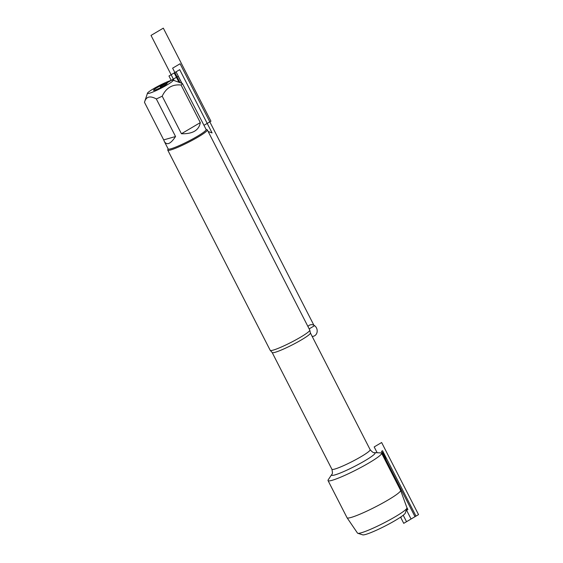 <?xml version="1.0" encoding="UTF-8"?>
<svg xmlns="http://www.w3.org/2000/svg" width="563" height="563" viewBox="0 0 563 563"><rect width="100%" height="100%" fill="white"/><g stroke="black" fill="none" stroke-linecap="round" stroke-linejoin="round"><path stroke-width="0.84" d="M167.774 150.145L270.212 350.327A22.217 2.435 -27.1 0 0 270.31 350.439A22.217 2.435 -27.1 0 0 273.21 350.116A22.217 2.435 -27.1 0 0 295.42 340.094A22.217 2.435 -27.1 0 0 309.798 330.235A22.217 2.435 -27.1 0 0 309.77 330.08L207.332 129.905A22.217 2.435 152.9 0 1 193.559 139.603A22.217 2.435 152.9 0 1 170.772 149.934A22.217 2.435 152.9 0 1 167.774 150.145A22.217 2.435 152.9 0 1 167.767 149.842L168.105 148.843M332.107 480.316A30.078 3.301 152.9 0 1 328.046 480.598A30.078 3.301 152.9 0 1 328.25 479.782L331.755 474.489A24.441 2.681 152.9 0 0 334.894 474.919A24.441 2.681 152.9 0 0 361.925 462.462A24.441 2.681 152.9 0 0 374.472 452.631L380.813 452.891A30.078 3.301 152.9 0 1 381.594 453.194A30.078 3.301 152.9 0 1 362.959 466.326A30.078 3.301 152.9 0 1 332.107 480.316M206.079 129.406L207.085 129.722A22.217 2.435 152.9 0 1 207.332 129.905M154.543 90.228A7.65 0.837 152.9 0 1 153.544 90.34A7.65 0.837 152.9 0 1 159.941 86.069A7.65 0.837 152.9 0 1 167.148 83.38A7.65 0.837 152.9 0 1 162.186 86.779A7.65 0.837 152.9 0 1 154.543 90.228M171.208 80.382A14.42 1.583 -27.1 0 0 157.105 86.716A14.42 1.583 -27.1 0 0 147.485 93.184A14.42 1.583 -27.1 0 0 155.508 90.882A14.42 1.583 -27.1 0 0 168.372 84.14A14.42 1.583 -27.1 0 0 172.996 80.129A14.42 1.583 -27.1 0 0 171.208 80.382L168.97 76.012L176.057 71.832L181.919 83.275M163.699 139.891L164.319 141.447C166.866 145.599 170.61 143.959 175.55 136.528L163.699 139.891L144.473 102.318L147.485 93.184M175.55 136.528L156.324 98.954A21.331 2.343 -27.1 0 0 162.2 96.182C166.127 87.835 172.426 84.119 181.082 85.027A21.331 2.343 -27.1 0 0 182.426 83.535L172.996 80.129M144.473 102.318C146.056 96.576 150.011 95.45 156.324 98.954M181.427 133.748C192.68 134.043 198.971 130.327 200.308 122.6L181.427 133.748L162.2 96.182M200.308 122.6L181.082 85.027M182.426 83.535L206.135 129.525A21.331 2.343 -27.1 0 1 192.919 138.829A21.331 2.343 -27.1 0 1 171.039 148.752A21.331 2.343 -27.1 0 1 168.161 148.956L164.319 141.447M381.594 453.194L400.596 490.331A30.078 3.301 152.9 0 1 400.617 490.373A30.078 3.301 152.9 0 1 375.324 506.974A30.078 3.301 152.9 0 1 347.075 517.77A30.078 3.301 152.9 0 1 347.047 517.735L328.046 480.598M347.075 517.77L357.505 533.105A27.77 3.047 -27.1 0 0 357.786 533.288A27.77 3.047 -27.1 0 0 383.593 523.126A27.77 3.047 -27.1 0 0 406.936 508.143A27.77 3.047 -27.1 0 0 406.95 507.805L400.617 490.373M406.936 508.143L405.311 513.055A24.068 2.639 152.9 0 1 385.085 526.046A24.068 2.639 152.9 0 1 362.72 534.85L357.786 533.288M160.701 87.561L160.321 86.815L178.218 76.244L181.786 83.211M406.141 510.55L407.901 509.508L406.746 507.249M208.148 131.503L212.082 132.931L179.71 69.671L174.192 72.93L178.823 81.98M203.982 125.317L210.942 121.207L163.319 28.15L151.018 35.42L174.073 80.467M179.893 82.367L172.63 68.165L180.09 63.76L314.224 325.886L309.15 328.883M166.113 84.394L166.099 83.401L160.321 86.815M406.373 509.839L411.067 519.016L418.527 514.61L381.637 442.525L374.184 446.931L377.154 452.743M401.208 516.707L400.94 517.883L403.734 523.344L415.994 516.109L382.453 450.576L388.913 467.501M384.198 458.282L381.475 451.153L384.198 458.282L381.475 451.153L415.008 516.686L406.535 521.697L403.221 515.229M312.162 336.385A5.926 5.158 74.1 0 0 314.661 335.759A5.926 5.158 74.1 0 0 315.92 327.004A5.926 5.158 74.1 0 0 307.933 326.498M309.798 330.235L310.403 332.958A21.478 2.358 152.9 0 1 297.095 342.332A21.478 2.358 152.9 0 1 275.068 352.318A21.478 2.358 152.9 0 1 272.168 352.522L270.31 350.439M272.168 352.522L331.903 469.26A21.478 2.358 -27.1 0 0 334.802 469.056A21.478 2.358 -27.1 0 0 356.836 459.07A21.478 2.358 -27.1 0 0 370.144 449.696C372.263 452.089 373.705 453.074 374.472 452.631M310.403 332.958L370.144 449.696M331.903 469.26C332.613 472.378 332.564 474.123 331.755 474.489"/></g></svg>
